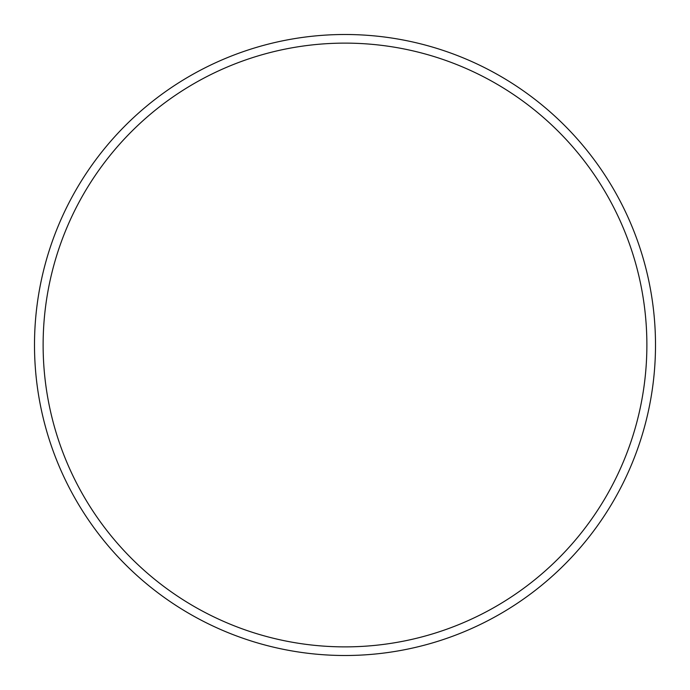 <?xml version="1.0" encoding="UTF-8"?>
<svg xmlns="http://www.w3.org/2000/svg" width="690" height="690" viewBox="0 0 690 690"><rect width="100%" height="100%" fill="white"/><g stroke="black" fill="none" stroke-linecap="round" stroke-linejoin="round"><path stroke-width="1.03" d="M34.5 345A310.5 310.5 0 0 1 345 34.5A310.5 310.5 0 0 1 655.5 345A310.5 310.5 0 0 1 345 655.5A310.5 310.5 0 0 1 34.5 345M43.125 345A301.875 301.875 0 0 1 495.938 83.568A301.875 301.875 0 0 1 495.938 606.432A301.875 301.875 0 0 1 43.125 345"/></g></svg>
